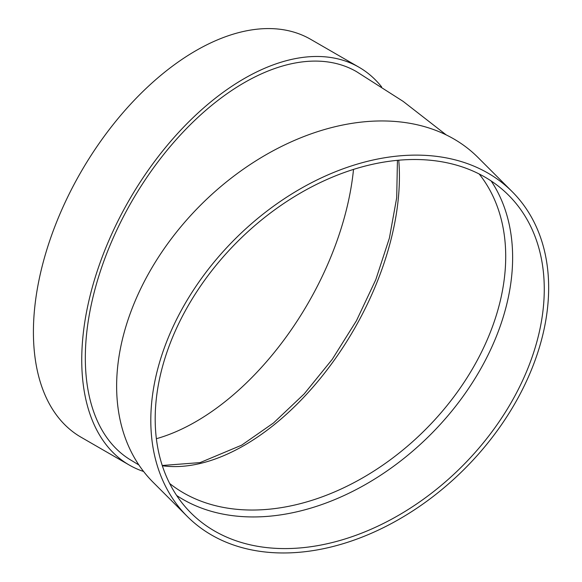 <?xml version="1.0" encoding="UTF-8"?>
<svg xmlns="http://www.w3.org/2000/svg" width="582" height="582" viewBox="0 0 582 582"><rect width="100%" height="100%" fill="white"/><g stroke="black" fill="none" stroke-linecap="round" stroke-linejoin="round"><path stroke-width="0.87" d="M491.164 180.966A224.637 158.842 -45 0 1 430.411 434.725A224.637 158.842 -45 0 1 176.652 495.486M187.309 516.467L153.139 482.296A229.694 162.422 -45 0 1 116.633 386.186A229.694 162.422 -45 0 1 255.302 161.221A229.694 162.422 -45 0 1 477.975 157.453L512.145 191.623A229.694 162.422 -45 0 1 464.582 468.896A229.694 162.422 -45 0 1 187.309 516.467A229.694 162.422 -45 0 1 150.803 420.349A229.694 162.422 -45 0 1 289.472 195.392A229.694 162.422 -45 0 1 512.145 191.623M446.234 134.915L403.166 101.392L356.475 71.615A224.637 129.691 120 0 0 183.374 131.801A224.637 129.691 120 0 0 85.321 357.865A224.637 129.691 120 0 0 131.845 460.697L138.902 464.982M143.616 471.493A229.694 132.616 -60 0 1 129.313 465.076A229.694 132.616 -60 0 1 129.313 199.852A229.694 132.616 -60 0 1 359.007 67.236A229.694 132.616 -60 0 1 381.661 86.944M129.313 465.076L80.993 437.184A229.694 132.616 -60 0 1 80.985 171.952A229.694 132.616 -60 0 1 310.686 39.336L359.007 67.236M353.514 169.406A224.637 129.691 -60 0 1 195.836 421.674A224.637 129.691 -60 0 1 156.376 438.704M155.19 418.894A224.637 158.842 -45 0 1 290.804 198.891A224.637 158.842 -45 0 1 508.566 195.203A224.637 158.842 -45 0 1 462.05 466.364A224.637 158.842 -45 0 1 190.889 512.888A224.637 158.842 -45 0 1 155.19 418.894M169.66 483.489A219.574 155.263 135 0 0 315.56 499.16A219.574 155.263 135 0 0 480.761 353.587A219.574 155.263 135 0 0 479.175 173.982M398.75 160.21A219.574 126.774 -60 0 1 244.164 445.434A219.574 126.774 -60 0 1 162.334 465.76M162.247 465.491L200.106 462.595L241.632 445.186L273.54 422.939L304.197 393.905L332.249 359.327L356.46 320.697L375.79 279.702L389.394 238.096L396.706 197.713L397.433 160.326"/></g></svg>
